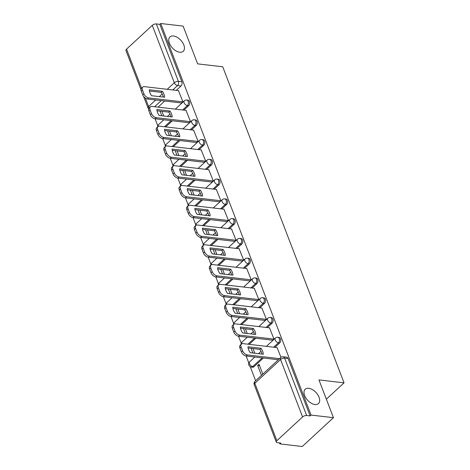 <?xml version="1.0" encoding="UTF-8"?>
<svg xmlns="http://www.w3.org/2000/svg" width="470" height="470" viewBox="0 0 470 470"><rect width="100%" height="100%" fill="white"/><g stroke="black" fill="none" stroke-linecap="round" stroke-linejoin="round"><path stroke-width="0.7" d="M179.722 52.223A9.764 5.711 -132.8 0 1 170.645 45.702A9.764 5.711 -132.8 0 1 169.976 36.936A9.764 5.711 -132.8 0 1 173.495 36.002A9.764 5.711 -132.8 0 1 182.572 42.517A9.764 5.711 -132.8 0 1 183.241 51.283A9.764 5.711 -132.8 0 1 179.722 52.223M314.953 404.511A9.764 5.711 -132.8 0 1 305.876 397.99A9.764 5.711 -132.8 0 1 305.212 389.231A9.764 5.711 -132.8 0 1 308.725 388.291A9.764 5.711 -132.8 0 1 317.802 394.812A9.764 5.711 -132.8 0 1 318.472 403.571A9.764 5.711 -132.8 0 1 314.953 404.511M183.858 110.121L188.611 105.732A3.055 2.045 -83.4 0 0 189.457 101.514A3.055 2.045 -83.4 0 0 187.994 100.163L186.755 100.022A3.055 2.045 96.6 0 1 188.217 101.373A3.055 2.045 96.6 0 1 187.371 105.586L182.624 109.98M191.449 129.89L196.201 125.496A3.055 2.045 -83.4 0 0 197.047 121.284A3.055 2.045 -83.4 0 0 195.579 119.932L194.339 119.791A3.055 2.045 96.6 0 1 195.808 121.142A3.055 2.045 96.6 0 1 194.962 125.355L190.209 129.749M199.039 149.66L203.786 145.265A3.055 2.045 -83.4 0 0 204.632 141.053A3.055 2.045 -83.4 0 0 203.169 139.702L201.93 139.555A3.055 2.045 96.6 0 1 203.398 140.906A3.055 2.045 96.6 0 1 202.552 145.124L197.8 149.519M206.624 169.429L211.377 165.035A3.055 2.045 -83.4 0 0 212.223 160.822A3.055 2.045 -83.4 0 0 210.76 159.471L209.52 159.324A3.055 2.045 96.6 0 1 210.983 160.675A3.055 2.045 96.6 0 1 210.137 164.894L205.39 169.282M214.214 189.199L218.967 184.804A3.055 2.045 -83.4 0 0 219.813 180.592A3.055 2.045 -83.4 0 0 218.344 179.24L217.105 179.094A3.055 2.045 96.6 0 1 218.574 180.445A3.055 2.045 96.6 0 1 217.728 184.663L212.975 189.052M221.805 208.968L226.552 204.573A3.055 2.045 -83.4 0 0 227.398 200.361A3.055 2.045 -83.4 0 0 225.935 199.01L224.695 198.863A3.055 2.045 96.6 0 1 226.164 200.214A3.055 2.045 96.6 0 1 225.318 204.432L220.565 208.821M229.389 228.737L234.142 224.343A3.055 2.045 -83.4 0 0 234.988 220.13A3.055 2.045 -83.4 0 0 233.525 218.779L232.286 218.632A3.055 2.045 96.6 0 1 233.749 219.984A3.055 2.045 96.6 0 1 232.903 224.196L228.156 228.59M236.98 248.507L241.733 244.112A3.055 2.045 -83.4 0 0 242.579 239.894A3.055 2.045 -83.4 0 0 241.11 238.543L239.87 238.402A3.055 2.045 96.6 0 1 241.339 239.753A3.055 2.045 96.6 0 1 240.493 243.965L235.74 248.36M244.57 268.276L249.317 263.882A3.055 2.045 -83.4 0 0 250.163 259.663A3.055 2.045 -83.4 0 0 248.701 258.312L247.461 258.171A3.055 2.045 96.6 0 1 248.93 259.522A3.055 2.045 96.6 0 1 248.084 263.735L243.331 268.129M252.155 288.039L256.908 283.651A3.055 2.045 -83.4 0 0 257.754 279.433A3.055 2.045 -83.4 0 0 256.291 278.081L255.051 277.94A3.055 2.045 96.6 0 1 256.514 279.292A3.055 2.045 96.6 0 1 255.668 283.504L250.921 287.899M259.745 307.809L264.498 303.42A3.055 2.045 -83.4 0 0 265.344 299.202A3.055 2.045 -83.4 0 0 263.876 297.851L262.636 297.71A3.055 2.045 96.6 0 1 264.105 299.061A3.055 2.045 96.6 0 1 263.259 303.273L258.506 307.668M267.336 327.578L272.083 323.19A3.055 2.045 -83.4 0 0 272.929 318.971A3.055 2.045 -83.4 0 0 271.466 317.62L270.226 317.479A3.055 2.045 96.6 0 1 271.695 318.83A3.055 2.045 96.6 0 1 270.849 323.043L266.096 327.437M274.921 347.348L279.674 342.953A3.055 2.045 -83.4 0 0 280.519 338.741A3.055 2.045 -83.4 0 0 279.057 337.389L277.817 337.243A3.055 2.045 96.6 0 1 279.28 338.594A3.055 2.045 96.6 0 1 278.434 342.812L273.687 347.207M155.076 118.781L157.791 125.848M162.667 138.55L165.381 145.618M170.252 158.32L172.966 165.387M177.842 178.089L180.556 185.151M185.433 197.852L188.147 204.92M193.017 217.622L195.732 224.689M200.608 237.391L203.322 244.459M208.198 257.161L210.912 264.228M215.783 276.93L218.497 283.998M223.373 296.699L226.088 303.767M230.964 316.469L233.678 323.536M238.549 336.238L241.263 343.306M246.139 356.007L248.853 363.075M250.251 366.723L255.633 380.741M279.497 442.905L279.879 443.897L280.784 443.057L277.3 442.652A3.055 1.392 159 0 1 276.266 442.064A3.055 1.392 159 0 1 276.865 440.707L302.586 416.931L280.549 359.521L254.828 383.303L276.865 440.707M333.447 417.677L311.052 415.075L160.74 23.5L183.136 26.103L197.629 63.867L222.727 66.787L344.046 382.833L318.948 379.913L333.447 417.677L302.275 446.5L279.879 443.897M141 89.688L125.954 50.49A3.055 1.392 -21 0 1 126.553 49.133L152.274 25.351A3.055 1.392 -21 0 1 156.346 23.935L159.829 24.34L181.867 81.745A3.055 2.045 96.6 0 1 181.02 85.963L176.274 90.352M164.735 101.015L158.126 107.131M159.829 24.34L160.74 23.5M310.141 415.915L288.11 358.51A3.055 2.045 -83.4 0 0 286.641 357.159L283.151 356.754A3.055 2.045 96.6 0 1 284.62 358.105L306.657 415.509L310.141 415.915L311.052 415.075M306.657 415.509A3.055 1.392 159 0 0 302.586 416.931M281.001 357.318L277.065 347.6M262.818 374.102L259.041 364.268L257.678 365.525L259.61 365.748M272.582 340.192L274.004 339.099L269.48 327.831M264.992 320.423L266.42 319.33L261.89 308.062M257.401 300.659L258.829 299.56L254.299 288.292M249.817 280.89L251.238 279.791L246.715 268.523M242.226 261.12L243.654 260.022L239.124 248.753M234.636 241.351L236.063 240.252L231.534 228.984M227.051 221.582L228.473 220.483L223.949 209.215M219.461 201.812L220.888 200.714L216.359 189.445M211.87 182.043L213.298 180.944L208.768 169.676M204.286 162.273L205.707 161.175L201.184 149.912M196.695 142.504L198.123 141.405L193.593 130.143M189.105 122.735L190.532 121.642L186.003 110.374M181.52 102.971L182.942 101.873L178.418 90.604M172.326 120.784L165.716 126.9M179.916 140.554L173.301 146.669M187.501 160.323L180.891 166.439M195.091 180.092L188.482 186.208M202.682 199.862L196.066 205.972M210.266 219.631L203.657 225.741M217.857 239.4L211.247 245.51M225.447 259.17L218.832 265.28M233.032 278.939L226.422 285.049M240.622 298.703L234.013 304.819M248.213 318.472L241.598 324.588M255.797 338.241L249.188 344.357M263.388 358.011L253.953 366.735L252.713 366.588A3.055 2.045 96.6 0 1 251.391 367.088L252.625 367.235A3.055 2.045 -83.4 0 0 253.953 366.735M326.35 399.195L344.046 382.833M160.017 111.12L161.809 115.79M167.608 130.889L169.4 135.56M175.198 150.659L176.99 155.329M182.783 170.428L184.575 175.099M190.374 190.197L192.165 194.868M197.964 209.967L199.756 214.637M205.549 229.736L207.341 234.407M213.139 249.505L214.931 254.17M220.73 269.275L222.522 273.94M228.314 289.044L230.106 293.709M235.905 308.808L237.697 313.478M243.495 328.577L245.287 333.248M251.08 348.346L252.872 353.017M257.678 365.525L261.455 375.365M254.805 353.24L253.013 348.576M247.22 333.471L245.428 328.806M239.63 313.702L237.838 309.037M232.039 293.938L230.247 289.267M224.454 274.169L222.662 269.498M216.864 254.399L215.072 249.729M209.273 234.63L207.482 229.959M201.689 214.861L199.897 210.19M194.098 195.091L192.306 190.421M186.508 175.322L184.716 170.651M178.923 155.552L177.131 150.888M171.333 135.783L169.541 131.118M163.742 116.014L161.95 111.349M261.003 348.27A9.541 5.581 -132.8 0 1 263.288 354.227L250.251 352.712A9.541 5.581 -132.8 0 1 247.966 346.754L261.003 348.27L259.816 349.363A9.541 5.581 -132.8 0 1 261.966 354.075M259.816 349.363L248.107 348M278.34 359.75L246.198 356.013A4.577 2.679 -132.8 0 1 241.363 351.819L239.953 348.147A4.577 2.679 -132.8 0 1 240.223 345.174L241.404 344.081A4.577 2.679 47.2 0 0 241.133 347.054L242.549 350.726A4.577 2.679 47.2 0 0 247.385 354.921L246.198 356.013M277.276 347.624L243.055 343.64A4.577 2.679 47.2 0 0 241.404 344.081M279.521 358.657L247.385 354.921M253.412 328.501A9.541 5.581 -132.8 0 1 255.698 334.458L242.661 332.942A9.541 5.581 -132.8 0 1 240.376 326.985L253.412 328.501L252.231 329.593A9.541 5.581 -132.8 0 1 254.376 334.305M252.231 329.593L240.517 328.236M272.794 340.221L238.613 336.244A4.577 2.679 -132.8 0 1 233.778 332.049L232.368 328.377A4.577 2.679 -132.8 0 1 232.632 325.404L233.813 324.312A4.577 2.679 47.2 0 0 233.549 327.285L234.959 330.956A4.577 2.679 47.2 0 0 239.794 335.151L238.613 336.244M269.692 327.854L235.464 323.871A4.577 2.679 47.2 0 0 233.813 324.312M273.975 339.129L239.794 335.151M245.822 308.731A9.541 5.581 -132.8 0 1 248.107 314.688L235.076 313.173A9.541 5.581 -132.8 0 1 232.791 307.221L245.822 308.731L244.641 309.824A9.541 5.581 -132.8 0 1 246.785 314.536M244.641 309.824L232.932 308.467M265.203 320.452L231.023 316.474A4.577 2.679 -132.8 0 1 226.188 312.28L224.778 308.608A4.577 2.679 -132.8 0 1 225.048 305.635L226.229 304.542A4.577 2.679 47.2 0 0 225.958 307.515L227.368 311.187A4.577 2.679 47.2 0 0 232.204 315.382L231.023 316.474M262.101 308.085L227.874 304.108A4.577 2.679 47.2 0 0 226.229 304.542M266.384 319.359L232.204 315.382M238.237 288.968A9.541 5.581 -132.8 0 1 240.523 294.919L227.486 293.403A9.541 5.581 -132.8 0 1 225.201 287.452L238.237 288.968L237.05 290.061A9.541 5.581 -132.8 0 1 239.201 294.766M237.05 290.061L225.341 288.697M257.613 300.683L223.432 296.705A4.577 2.679 -132.8 0 1 218.597 292.51L217.187 288.839A4.577 2.679 -132.8 0 1 217.457 285.866L218.638 284.773A4.577 2.679 47.2 0 0 218.368 287.746L219.784 291.418A4.577 2.679 47.2 0 0 224.619 295.612L223.432 296.705M254.511 288.316L220.289 284.338A4.577 2.679 47.2 0 0 218.638 284.773M258.794 299.59L224.619 295.612M230.647 269.198A9.541 5.581 -132.8 0 1 232.932 275.15L219.895 273.634A9.541 5.581 -132.8 0 1 217.61 267.683L230.647 269.198L229.466 270.291A9.541 5.581 -132.8 0 1 231.61 274.997M229.466 270.291L217.751 268.928M250.028 280.913L215.847 276.936A4.577 2.679 -132.8 0 1 211.012 272.741L209.602 269.069A4.577 2.679 -132.8 0 1 209.867 266.096L211.048 265.01A4.577 2.679 47.2 0 0 210.783 267.976L212.193 271.648A4.577 2.679 47.2 0 0 217.028 275.843L215.847 276.936M246.926 268.546L212.699 264.569A4.577 2.679 47.2 0 0 211.048 265.01M251.209 279.82L217.028 275.843M223.056 249.429A9.541 5.581 -132.8 0 1 225.341 255.386L212.311 253.871A9.541 5.581 -132.8 0 1 210.025 247.913L223.056 249.429L221.875 250.522A9.541 5.581 -132.8 0 1 224.02 255.228M221.875 250.522L210.166 249.159M242.438 261.144L208.257 257.166A4.577 2.679 -132.8 0 1 203.422 252.978L202.012 249.3A4.577 2.679 -132.8 0 1 202.282 246.333L203.463 245.24A4.577 2.679 47.2 0 0 203.193 248.207L204.603 251.885A4.577 2.679 47.2 0 0 209.438 256.079L208.257 257.166M239.336 248.777L205.108 244.8A4.577 2.679 47.2 0 0 203.463 245.24M243.619 260.051L209.438 256.079M215.471 229.66A9.541 5.581 -132.8 0 1 217.757 235.617L204.72 234.101A9.541 5.581 -132.8 0 1 202.435 228.144L215.471 229.66L214.285 230.752A9.541 5.581 -132.8 0 1 216.435 235.458M214.285 230.752L202.576 229.389M234.847 241.374L200.667 237.403A4.577 2.679 -132.8 0 1 195.831 233.208L194.421 229.53A4.577 2.679 -132.8 0 1 194.692 226.564L195.873 225.471A4.577 2.679 47.2 0 0 195.602 228.438L197.018 232.115A4.577 2.679 47.2 0 0 201.853 236.31L200.667 237.403M231.745 229.008L197.523 225.03A4.577 2.679 47.2 0 0 195.873 225.471M236.028 240.282L201.853 236.31M207.881 209.89A9.541 5.581 -132.8 0 1 210.166 215.847L197.13 214.332A9.541 5.581 -132.8 0 1 194.844 208.375L207.881 209.89L206.7 210.983A9.541 5.581 -132.8 0 1 208.845 215.695M206.7 210.983L194.985 209.62M227.263 221.605L193.082 217.633A4.577 2.679 -132.8 0 1 188.247 213.439L186.837 209.761A4.577 2.679 -132.8 0 1 187.101 206.794L188.282 205.701A4.577 2.679 47.2 0 0 188.018 208.668L189.428 212.346A4.577 2.679 47.2 0 0 194.263 216.541L193.082 217.633M224.161 209.238L189.933 205.261A4.577 2.679 47.2 0 0 188.282 205.701M228.444 220.512L194.263 216.541M200.291 190.121A9.541 5.581 -132.8 0 1 202.576 196.078L189.545 194.562A9.541 5.581 -132.8 0 1 187.26 188.605L200.291 190.121L199.11 191.214A9.541 5.581 -132.8 0 1 201.254 195.925M199.11 191.214L187.401 189.851M219.672 201.836L185.491 197.864A4.577 2.679 -132.8 0 1 180.656 193.669L179.246 189.992A4.577 2.679 -132.8 0 1 179.517 187.025L180.697 185.932A4.577 2.679 47.2 0 0 180.427 188.899L181.837 192.577A4.577 2.679 47.2 0 0 186.672 196.771L185.491 197.864M216.57 189.475L182.342 185.491A4.577 2.679 47.2 0 0 180.697 185.932M220.853 200.743L186.672 196.771M192.706 170.351A9.541 5.581 -132.8 0 1 194.991 176.309L181.955 174.793A9.541 5.581 -132.8 0 1 179.669 168.836L192.706 170.351L191.519 171.444A9.541 5.581 -132.8 0 1 193.669 176.156M191.519 171.444L179.81 170.081M212.082 182.066L177.901 178.095A4.577 2.679 -132.8 0 1 173.066 173.9L171.656 170.222A4.577 2.679 -132.8 0 1 171.926 167.255L173.107 166.163A4.577 2.679 47.2 0 0 172.837 169.13L174.253 172.807A4.577 2.679 47.2 0 0 179.088 177.002L177.901 178.095M208.98 169.705L174.758 165.722A4.577 2.679 47.2 0 0 173.107 166.163M213.263 180.974L179.088 177.002M185.115 150.582A9.541 5.581 -132.8 0 1 187.401 156.539L174.364 155.024A9.541 5.581 -132.8 0 1 172.079 149.066L185.115 150.582L183.934 151.675A9.541 5.581 -132.8 0 1 186.079 156.387M183.934 151.675L172.22 150.312M204.497 162.297L170.316 158.325A4.577 2.679 -132.8 0 1 165.481 154.131L164.071 150.453A4.577 2.679 -132.8 0 1 164.336 147.486L165.516 146.393A4.577 2.679 47.2 0 0 165.252 149.366L166.662 153.038A4.577 2.679 47.2 0 0 171.497 157.233L170.316 158.325M201.395 149.936L167.167 145.953A4.577 2.679 47.2 0 0 165.516 146.393M205.678 161.204L171.497 157.233M177.525 130.813A9.541 5.581 -132.8 0 1 179.81 136.77L166.78 135.254A9.541 5.581 -132.8 0 1 164.494 129.297L177.525 130.813L176.344 131.906A9.541 5.581 -132.8 0 1 178.488 136.617M176.344 131.906L164.635 130.542M196.907 142.533L162.726 138.556A4.577 2.679 -132.8 0 1 157.891 134.361L156.481 130.689A4.577 2.679 -132.8 0 1 156.751 127.717L157.932 126.624A4.577 2.679 47.2 0 0 157.662 129.597L159.072 133.269A4.577 2.679 47.2 0 0 163.907 137.463L162.726 138.556M193.805 130.167L159.577 126.183A4.577 2.679 47.2 0 0 157.932 126.624M198.087 141.441L163.907 137.463M169.94 111.043A9.541 5.581 -132.8 0 1 172.226 117.001L159.189 115.485A9.541 5.581 -132.8 0 1 156.904 109.528L169.94 111.043L168.754 112.136A9.541 5.581 -132.8 0 1 170.904 116.848M168.754 112.136L157.045 110.779M189.316 122.764L155.135 118.787A4.577 2.679 -132.8 0 1 150.3 114.592L148.89 110.92A4.577 2.679 -132.8 0 1 149.16 107.947L150.341 106.855A4.577 2.679 47.2 0 0 150.071 109.827L151.487 113.499A4.577 2.679 47.2 0 0 156.322 117.694L155.135 118.787M186.214 110.397L151.992 106.414A4.577 2.679 47.2 0 0 150.341 106.855M190.497 121.671L156.322 117.694M162.35 91.28A9.541 5.581 -132.8 0 1 164.635 97.231L151.599 95.715A9.541 5.581 -132.8 0 1 149.313 89.764L162.35 91.28L161.169 92.367A9.541 5.581 -132.8 0 1 163.313 97.079M161.169 92.367L149.454 91.01M181.731 102.995L147.551 99.017A4.577 2.679 -132.8 0 1 142.715 94.823L141.306 91.151A4.577 2.679 -132.8 0 1 141.57 88.178L142.751 87.085A4.577 2.679 47.2 0 0 142.486 90.058L143.896 93.73A4.577 2.679 47.2 0 0 148.732 97.925L147.551 99.017M178.629 90.628L144.402 86.65A4.577 2.679 47.2 0 0 142.751 87.085M182.912 101.902L148.732 97.925M188.611 105.732L187.371 105.586A3.055 1.786 -132.8 0 1 184.152 102.789A3.055 1.786 47.2 0 1 184.328 100.809L175.328 109.128M196.201 125.496L194.962 125.355A3.055 1.786 -132.8 0 1 191.737 122.558A3.055 1.786 47.2 0 1 191.919 120.579L182.918 128.898M203.786 145.265L202.552 145.124A3.055 1.786 -132.8 0 1 199.327 142.328A3.055 1.786 47.2 0 1 199.503 140.348L190.509 148.667M211.377 165.035L210.137 164.894A3.055 1.786 -132.8 0 1 206.917 162.097A3.055 1.786 47.2 0 1 207.094 160.117L198.093 168.436M218.967 184.804L217.728 184.663A3.055 1.786 -132.8 0 1 214.502 181.867A3.055 1.786 47.2 0 1 214.684 179.887L205.684 188.206M226.552 204.573L225.318 204.432A3.055 1.786 -132.8 0 1 222.093 201.636A3.055 1.786 47.2 0 1 222.269 199.656L213.274 207.975M234.142 224.343L232.903 224.196A3.055 1.786 -132.8 0 1 229.683 221.405A3.055 1.786 47.2 0 1 229.859 219.425L220.859 227.744M241.733 244.112L240.493 243.965A3.055 1.786 -132.8 0 1 237.268 241.169A3.055 1.786 47.2 0 1 237.45 239.195L228.449 247.514M249.317 263.882L248.084 263.735A3.055 1.786 -132.8 0 1 244.858 260.938A3.055 1.786 47.2 0 1 245.035 258.958L236.04 267.283M256.908 283.651L255.668 283.504A3.055 1.786 -132.8 0 1 252.449 280.708A3.055 1.786 47.2 0 1 252.625 278.728L243.625 287.053M264.498 303.42L263.259 303.273A3.055 1.786 -132.8 0 1 260.033 300.477A3.055 1.786 47.2 0 1 260.216 298.497L251.215 306.816M272.083 323.19L270.849 323.043A3.055 1.786 -132.8 0 1 267.624 320.246A3.055 1.786 47.2 0 1 267.8 318.266L258.805 326.585M279.674 342.953L278.434 342.812A3.055 1.786 -132.8 0 1 275.214 340.016A3.055 1.786 47.2 0 1 275.391 338.036L266.39 346.355M181.02 85.963L177.537 85.558L172.784 89.946M161.251 100.609L154.636 106.725M145.353 98.107L148.59 106.537L155.699 99.963M159.324 96.614L162.174 93.982M167.232 89.3L174.311 82.761L152.274 25.351M126.553 49.133L141.552 88.201M171.086 120.643L164.476 126.753M178.676 140.412L172.067 146.523M186.267 160.182L179.652 166.292M193.851 179.951L187.242 186.061M201.442 199.715L194.833 205.831M209.033 219.484L202.417 225.6M216.617 239.254L210.008 245.369M224.208 259.023L217.598 265.139M231.798 278.792L225.183 284.908M239.383 298.562L232.773 304.672M246.973 318.331L240.364 324.441M254.564 338.1L247.949 344.21M262.148 357.87L252.713 366.588A3.055 1.786 47.2 0 1 249.494 363.798A3.055 1.786 47.2 0 1 249.67 361.818A3.055 3.055 0 0 0 251.391 367.088M241.104 344.363A3.055 3.055 0 0 1 242.079 342.048A3.055 1.786 47.2 0 0 241.827 343.799M233.514 324.594A3.055 3.055 0 0 1 234.495 322.279A3.055 1.786 47.2 0 0 234.236 324.036M225.923 304.824A3.055 3.055 0 0 1 226.904 302.51A3.055 1.786 47.2 0 0 226.646 304.266M218.339 285.055A3.055 3.055 0 0 1 219.314 282.74A3.055 1.786 47.2 0 0 219.061 284.497M210.748 265.286A3.055 3.055 0 0 1 211.729 262.971A3.055 1.786 47.2 0 0 211.471 264.728M203.158 245.516A3.055 3.055 0 0 1 204.139 243.202A3.055 1.786 47.2 0 0 203.88 244.958M195.573 225.747A3.055 3.055 0 0 1 196.548 223.432A3.055 1.786 47.2 0 0 196.296 225.189M187.982 205.978A3.055 3.055 0 0 1 188.964 203.663A3.055 1.786 47.2 0 0 188.705 205.419M180.392 186.208A3.055 3.055 0 0 1 181.373 183.893A3.055 1.786 47.2 0 0 181.114 185.65M172.807 166.439A3.055 3.055 0 0 1 173.783 164.13A3.055 1.786 47.2 0 0 173.53 165.881M165.217 146.675A3.055 3.055 0 0 1 166.198 144.361A3.055 1.786 47.2 0 0 165.939 146.111M157.626 126.906A3.055 3.055 0 0 1 158.607 124.591A3.055 1.786 47.2 0 0 158.349 126.348M288.11 358.51L284.62 358.105A3.055 1.392 -21 0 0 280.549 359.521A3.055 1.786 -132.8 0 1 280.731 357.541L255.01 381.323A3.055 3.055 0 0 0 254.229 384.66L276.266 442.064M181.867 81.745L178.377 81.339A3.055 2.045 96.6 0 1 177.537 85.558A3.055 1.786 47.2 0 1 174.311 82.761A3.055 1.392 -21 0 1 178.377 81.339L156.346 23.935M149.331 107.789A3.055 1.786 47.2 0 1 148.59 106.537A3.055 1.392 159 0 0 147.991 107.894A3.055 3.055 0 0 0 148.643 108.917M254.229 384.66A3.055 1.392 159 0 1 254.828 383.303A3.055 1.786 -132.8 0 1 255.01 381.323M241.133 347.054L239.953 348.147M242.549 350.726L241.363 351.819M233.549 327.285L232.368 328.377M234.959 330.956L233.778 332.049M225.958 307.515L224.778 308.608M227.368 311.187L226.188 312.28M218.368 287.746L217.187 288.839M219.784 291.418L218.597 292.51M210.783 267.976L209.602 269.069M212.193 271.648L211.012 272.741M203.193 248.207L202.012 249.3M204.603 251.885L203.422 252.978M195.602 228.438L194.421 229.53M197.018 232.115L195.831 233.208M188.018 208.668L186.837 209.761M189.428 212.346L188.247 213.439M180.427 188.899L179.246 189.992M181.837 192.577L180.656 193.669M172.837 169.13L171.656 170.222M174.253 172.807L173.066 173.9M165.252 149.366L164.071 150.453M166.662 153.038L165.481 154.131M157.662 129.597L156.481 130.689M159.072 133.269L157.891 134.361M150.071 109.827L148.89 110.92M151.487 113.499L150.3 114.592M142.486 90.058L141.306 91.151M143.896 93.73L142.715 94.823M249.67 361.818L254.858 357.018M258.482 353.669L261.009 351.337M277.817 337.243A3.055 3.055 0 0 0 275.391 338.036M242.079 342.048L247.267 337.248M250.892 333.9L253.418 331.567M270.226 317.479A3.055 3.055 0 0 0 267.8 318.266M234.495 322.279L239.682 317.485M243.307 314.13L245.828 311.798M262.636 297.71A3.055 3.055 0 0 0 260.216 298.497M226.904 302.51L232.092 297.716M235.717 294.361L238.243 292.029M255.051 277.94A3.055 3.055 0 0 0 252.625 278.728M219.314 282.74L224.501 277.946M228.126 274.592L230.653 272.259M247.461 258.171A3.055 3.055 0 0 0 245.035 258.958M211.729 262.971L216.917 258.177M220.542 254.822L223.062 252.49M239.87 238.402A3.055 3.055 0 0 0 237.45 239.195M204.139 243.202L209.326 238.408M212.951 235.059L215.477 232.721M232.286 218.632A3.055 3.055 0 0 0 229.859 219.425M196.548 223.432L201.736 218.638M205.361 215.289L207.887 212.951M224.695 198.863A3.055 3.055 0 0 0 222.269 199.656M188.964 203.663L194.151 198.869M197.776 195.52L200.296 193.182M217.105 179.094A3.055 3.055 0 0 0 214.684 179.887M181.373 183.893L186.561 179.099M190.186 175.751L192.712 173.412M209.52 159.324A3.055 3.055 0 0 0 207.094 160.117M173.783 164.13L178.97 159.33M182.595 155.981L185.121 153.643M201.93 139.555A3.055 3.055 0 0 0 199.503 140.348M166.198 144.361L171.386 139.561M175.01 136.212L177.531 133.88M194.339 119.791A3.055 3.055 0 0 0 191.919 120.579M158.607 124.591L163.795 119.791M167.42 116.442L169.946 114.11M186.755 100.022A3.055 3.055 0 0 0 184.328 100.809M143.562 96.35L147.991 107.894M283.151 356.754A3.055 3.055 0 0 0 280.731 357.541"/></g></svg>

